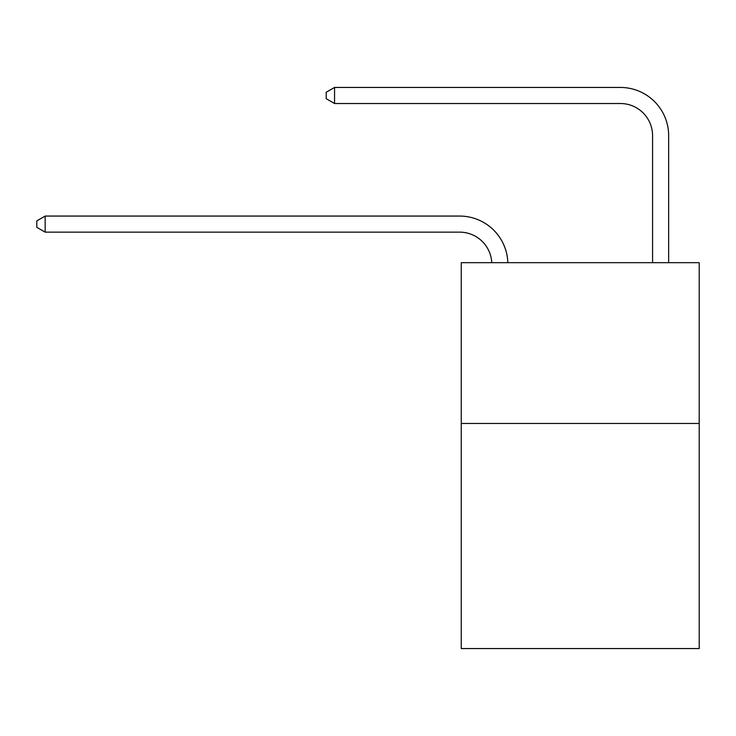 <?xml version="1.0" encoding="UTF-8"?>
<svg xmlns="http://www.w3.org/2000/svg" width="736" height="736" viewBox="0 0 736 736"><rect width="100%" height="100%" fill="white"/><g stroke="black" fill="none" stroke-linecap="round" stroke-linejoin="round"><path stroke-width="1.1" d="M699.2 423.467L699.2 648.554L461.251 648.554L461.251 262.688L699.2 262.688L699.2 423.467L461.251 423.467M491.758 262.688A32.154 32.154 0 0 0 459.641 232.144A32.154 32.154 0 0 1 491.758 262.688A32.154 32.154 0 0 0 459.641 232.144A32.154 32.154 0 0 1 491.758 262.688A32.154 32.154 0 0 0 459.641 232.144A32.154 32.154 0 0 1 491.758 262.688A32.154 32.154 0 0 0 459.641 232.144A32.154 32.154 0 0 1 491.758 262.688A32.154 32.154 0 0 0 459.641 232.144A32.154 32.154 0 0 1 491.758 262.688A32.154 32.154 0 0 0 459.641 232.144A32.154 32.154 0 0 1 491.758 262.688A32.154 32.154 0 0 0 459.641 232.144A32.154 32.154 0 0 1 491.758 262.688A32.154 32.154 0 0 0 459.641 232.144A32.154 32.154 0 0 1 491.758 262.688A32.154 32.154 0 0 0 459.641 232.144A32.154 32.154 0 0 1 491.758 262.688A32.154 32.154 0 0 0 459.641 232.144A32.154 32.154 0 0 1 491.758 262.688A32.154 32.154 0 0 0 459.641 232.144L45.163 232.144L36.8 227.323L36.8 220.892L45.163 216.062L459.641 216.062A48.236 48.236 0 0 1 507.849 262.688M652.574 262.688L652.574 135.682A32.154 32.154 0 0 0 620.42 103.518L334.558 103.518L326.195 98.698L326.195 92.267L334.558 87.446L620.42 87.446A48.236 48.236 0 0 1 668.656 135.682L668.656 262.688M45.163 216.062L459.641 216.062L45.163 216.062L459.641 216.062L45.163 216.062L459.641 216.062L45.163 216.062L459.641 216.062L45.163 216.062L459.641 216.062L45.163 216.062L459.641 216.062L45.163 216.062L459.641 216.062L45.163 216.062L459.641 216.062L45.163 216.062L459.641 216.062L45.163 216.062L459.641 216.062L45.163 216.062L45.163 232.144M652.574 135.682A32.154 32.154 0 0 0 620.42 103.518A32.154 32.154 0 0 1 652.574 135.682A32.154 32.154 0 0 0 620.42 103.518A32.154 32.154 0 0 1 652.574 135.682A32.154 32.154 0 0 0 620.42 103.518A32.154 32.154 0 0 1 652.574 135.682A32.154 32.154 0 0 0 620.42 103.518A32.154 32.154 0 0 1 652.574 135.682A32.154 32.154 0 0 0 620.42 103.518A32.154 32.154 0 0 1 652.574 135.682A32.154 32.154 0 0 0 620.42 103.518A32.154 32.154 0 0 1 652.574 135.682A32.154 32.154 0 0 0 620.42 103.518A32.154 32.154 0 0 1 652.574 135.682A32.154 32.154 0 0 0 620.42 103.518A32.154 32.154 0 0 1 652.574 135.682A32.154 32.154 0 0 0 620.42 103.518A32.154 32.154 0 0 1 652.574 135.682A32.154 32.154 0 0 0 620.42 103.518A32.154 32.154 0 0 1 652.574 135.682M334.558 87.446L620.42 87.446L334.558 87.446L620.42 87.446L334.558 87.446L620.42 87.446L334.558 87.446L620.42 87.446L334.558 87.446L620.42 87.446L334.558 87.446L620.42 87.446L334.558 87.446L620.42 87.446L334.558 87.446L620.42 87.446L334.558 87.446L620.42 87.446L334.558 87.446L620.42 87.446L334.558 87.446L334.558 103.518"/></g></svg>
